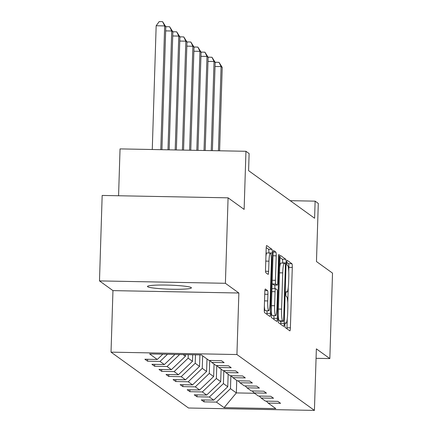<?xml version="1.0" encoding="UTF-8"?>
<svg xmlns="http://www.w3.org/2000/svg" width="432" height="432" viewBox="0 0 432 432"><rect width="100%" height="100%" fill="white"/><g stroke="black" fill="none" stroke-linecap="round" stroke-linejoin="round"><path stroke-width="0.65" d="M284.888 324.88A2.36 0.319 91.1 0 0 285.125 327.456L289.84 330.853A3.37 0.454 91.1 0 0 289.877 330.869A3.37 0.454 91.1 0 0 290.385 327.818L292.286 267.419A3.37 0.454 91.1 0 0 291.946 263.747L287.231 260.345A2.36 0.319 91.1 0 0 287.204 260.334A2.36 0.319 91.1 0 0 286.848 262.472A2.36 0.319 91.1 0 0 287.086 265.043L287.696 265.486A10.789 1.447 91.1 0 1 288.776 277.247L288.619 282.28A10.789 1.447 91.1 0 1 286.994 292.043A10.789 1.447 91.1 0 1 286.864 291.994L286.254 291.551A2.36 0.319 91.1 0 0 286.222 291.541A2.36 0.319 91.1 0 0 285.865 293.679A2.36 0.319 91.1 0 0 286.103 296.249L286.713 296.687A10.789 1.447 91.1 0 1 287.798 308.448L287.636 313.486A10.789 1.447 91.1 0 1 286.011 323.244A10.789 1.447 91.1 0 1 285.881 323.195L285.271 322.758A2.36 0.319 91.1 0 0 285.244 322.747A2.36 0.319 91.1 0 0 284.888 324.88M147.668 286.74A21.983 2.014 -178.2 0 0 170.867 289.208A21.983 2.014 -178.2 0 0 191.414 287.842A21.983 2.014 -178.2 0 0 191.225 287.566A21.983 2.014 -178.2 0 0 168.026 285.098A21.983 2.014 -178.2 0 0 147.474 286.465A21.983 2.014 -178.2 0 0 147.668 286.74M265.351 289.013A3.37 0.454 91.1 0 0 265.313 288.997A3.37 0.454 91.1 0 0 264.805 292.048L264.271 308.993A3.37 0.454 91.1 0 0 264.611 312.671L269.843 316.445A3.37 0.454 91.1 0 0 269.887 316.456A3.37 0.454 91.1 0 0 270.394 313.405L272.295 253.012A3.37 0.454 91.1 0 0 271.955 249.334L266.717 245.56A3.37 0.454 91.1 0 0 266.679 245.543A3.37 0.454 91.1 0 0 266.171 248.594L265.523 269.06A3.37 0.454 91.1 0 0 265.864 272.738L268.105 274.352A3.37 0.454 91.1 0 0 268.148 274.369A3.37 0.454 91.1 0 0 268.655 271.318L268.974 261.166A9.018 1.21 91.1 0 1 270.329 253.006A9.018 1.21 91.1 0 1 271.35 262.877L270.097 302.643A9.018 1.21 91.1 0 1 268.742 310.802A9.018 1.21 91.1 0 1 267.721 300.931L267.932 294.305A3.37 0.454 91.1 0 0 267.592 290.628L265.27 289.013M316.062 358.317L329.832 358.582L332.516 273.116L316.467 261.549L318.292 203.434L315.128 201.15L314.593 218.246L248.584 170.662L249.118 153.571L245.954 151.292L120.042 148.9L118.573 195.755M225.396 283.295L99.484 280.908L112.957 290.617L238.869 293.009L225.396 283.295L228.08 197.834L244.129 209.407L245.954 151.292M238.869 293.009L236.93 354.542L314.426 410.4L188.514 408.008L111.024 352.15L236.93 354.542M329.832 358.582L316.359 348.867L314.426 410.4M278.073 318.94A3.37 0.454 91.1 0 0 278.413 322.618L283.646 326.392A3.37 0.454 91.1 0 0 283.689 326.408A3.37 0.454 91.1 0 0 284.197 323.357L286.097 262.958A3.37 0.454 91.1 0 0 285.757 259.281L280.519 255.506A3.37 0.454 91.1 0 0 280.476 255.49A3.37 0.454 91.1 0 0 279.968 258.541L278.073 318.94M276.745 321.419L271.512 317.644A3.37 0.454 91.1 0 1 271.172 313.967L273.067 253.568A3.37 0.454 91.1 0 1 273.58 250.517A3.37 0.454 91.1 0 1 273.618 250.533L275.859 252.148A3.37 0.454 91.1 0 1 276.199 255.825L275.427 280.319A3.37 0.454 91.1 0 0 275.767 283.997L277.252 285.066A3.37 0.454 91.1 0 0 277.295 285.082A3.37 0.454 91.1 0 0 277.803 282.031L278.602 256.527A2.36 0.319 91.1 0 1 278.959 254.394A2.36 0.319 91.1 0 1 279.223 256.975L277.295 318.384A3.37 0.454 91.1 0 1 276.788 321.435A3.37 0.454 91.1 0 1 276.745 321.419M99.484 280.908L102.168 195.442L228.08 197.834M147.582 361.19L160.007 361.427L164.344 364.554L151.924 364.316L154.634 366.271L167.06 366.509L171.396 369.641L158.976 369.403L161.692 371.358L174.112 371.596L178.454 374.722L166.028 374.485L168.745 376.439L181.165 376.677L185.506 379.809L173.081 379.571L175.797 381.526L188.217 381.764L192.559 384.89L180.139 384.653L182.849 386.608L195.269 386.845L199.611 389.972L187.191 389.74L189.902 391.694L202.322 391.932L206.663 395.059L194.243 394.821L196.954 396.776L209.374 397.013L213.716 400.14L201.296 399.908L204.007 401.863L216.427 402.1L224.116 407.641L275.843 408.618L268.153 403.078L280.573 403.315L277.862 401.36L265.442 401.123L261.101 397.996L273.521 398.234L270.81 396.279L258.39 396.041L254.048 392.909L266.468 393.147L263.758 391.192L251.338 390.955L246.996 387.828L259.416 388.066L256.705 386.111L244.285 385.873L239.944 382.747L252.364 382.979L249.653 381.024L237.227 380.786L232.891 377.66L245.311 377.897L242.6 375.943L230.175 375.705L225.839 372.578L238.259 372.811L235.543 370.856L223.123 370.618L218.781 367.492L231.206 367.729L228.49 365.774L216.07 365.537L211.729 362.41L224.154 362.642L221.438 360.688L209.018 360.45L201.334 354.915L149.607 353.932L157.291 359.473L144.871 359.235L147.582 361.19L147.641 359.289M167.497 354.272L160.007 361.427M174.96 354.413L164.344 364.554M211.729 362.41L209.898 360.472M183.141 354.569L185.441 356.222L185.49 354.613M179.626 354.499L167.06 366.509M185.441 356.222L171.396 369.641M218.781 367.492L216.95 365.553M192.699 354.748L192.494 361.309L188.152 358.177L188.266 354.667M188.152 358.177L174.112 371.596M192.494 361.309L178.454 374.722M225.839 372.578L224.003 370.64M199.908 354.883L199.546 366.39L195.205 363.263L195.469 354.802M195.205 363.263L181.165 376.677M199.546 366.39L185.506 379.809M232.891 377.66L231.055 375.721M206.993 358.992L206.599 371.477L202.257 368.345L202.651 355.865M202.257 368.345L188.217 381.764M206.599 371.477L192.559 384.89M239.944 382.747L238.108 380.803M214.045 364.073L213.651 376.558L209.309 373.432L209.72 360.466M209.309 373.432L195.269 386.845M213.651 376.558L199.611 389.972M246.996 387.828L245.16 385.889M221.098 369.16L220.703 381.645L216.367 378.513L216.772 365.548M216.367 378.513L202.322 391.932M220.703 381.645L206.663 395.059M254.048 392.909L252.212 390.971M228.15 374.242L227.756 386.726L223.42 383.6L223.825 370.634M223.42 383.6L209.374 397.013M227.756 386.726L213.716 400.14M261.101 397.996L259.265 396.058M236.741 380.435L236.347 392.92L230.472 388.681L230.877 375.716M230.472 388.681L216.427 402.1M254.54 393.266L236.347 392.92L224.116 407.641M268.153 403.078L266.323 401.139M112.957 290.617L111.024 352.15M315.128 201.15L290.223 200.68M162.826 354.181L157.291 359.473M204.066 399.956L204.007 401.863M197.014 394.875L196.954 396.776M189.961 389.794L189.902 391.694M182.909 384.707L182.849 386.608M175.856 379.625L175.797 381.526M168.804 374.539L168.745 376.439M161.752 369.457L161.692 371.358M154.699 364.37L154.634 366.271M288.749 271.593L288.884 267.354A3.37 0.454 91.1 0 0 288.544 263.682L286.848 262.456M286.929 328.757A3.37 0.454 91.1 0 0 286.983 327.753L287.264 318.843M287.766 302.8L288.247 287.642M282.685 263.083L282.69 262.894A3.37 0.454 91.1 0 0 282.355 259.216L280.022 257.537M280.741 324.297A3.37 0.454 91.1 0 0 280.795 323.293L280.854 321.305M283.306 321.343A2.36 0.319 91.1 0 0 283.338 321.354A2.36 0.319 91.1 0 0 283.689 319.216L285.358 266.198A2.36 0.319 91.1 0 0 285.12 263.628L284.477 263.164A10.789 1.447 91.1 0 0 284.342 263.115A10.789 1.447 91.1 0 0 282.717 272.878L281.583 309.118A10.789 1.447 91.1 0 0 282.663 320.879L283.306 321.343L279.904 321.278A2.36 0.319 91.1 0 0 279.931 321.289A2.36 0.319 91.1 0 0 279.963 321.278M281.075 263.099A10.789 1.447 91.1 0 0 280.94 263.05A10.789 1.447 91.1 0 0 279.693 267.451M278.208 314.701A10.789 1.447 91.1 0 0 279.261 320.814L282.663 320.879M279.904 321.278L279.261 320.814M272.138 283.208A3.37 0.454 91.1 0 0 272.365 283.932L273.85 285.001A3.37 0.454 91.1 0 0 273.893 285.017A3.37 0.454 91.1 0 0 273.937 285.001M274.941 285.039L274.822 288.662M273.98 315.576L273.893 318.319L277.295 318.384M274.628 305.737A9.018 1.21 91.1 0 0 275.648 315.608A9.018 1.21 91.1 0 0 277.004 307.449L277.447 293.441A3.37 0.454 91.1 0 0 277.106 289.764L275.621 288.689A3.37 0.454 91.1 0 0 275.578 288.679A3.37 0.454 91.1 0 0 275.071 291.73L274.628 305.737L271.431 305.678M271.269 310.813A9.018 1.21 91.1 0 0 272.241 315.544L275.648 315.608M275.535 288.689L272.214 288.63A3.37 0.454 91.1 0 0 272.176 288.614A3.37 0.454 91.1 0 0 271.955 288.997M273.839 319.324A3.37 0.454 91.1 0 0 273.893 318.319M264.362 306.007A9.018 1.21 91.1 0 0 265.334 310.738L268.742 310.802M270.329 253.006L266.927 252.941A9.018 1.21 91.1 0 0 265.928 256.252M268.888 252.979L268.888 252.947A3.37 0.454 91.1 0 0 268.553 249.269L266.22 247.59M266.938 314.35A3.37 0.454 91.1 0 0 266.992 313.34L267.073 310.77M219.602 150.79L222.221 67.397L221.092 66.582L218.446 150.768M215.152 62.91L215.617 62.273L219.019 62.338L222.221 67.397M219.019 62.338L221.092 66.582L215.039 66.469M212.393 150.655L215.168 62.316L214.04 61.501L211.237 150.633M208.1 57.823L208.564 57.186L211.966 57.251L215.168 62.316M211.966 57.251L214.04 61.501L207.986 61.387M205.184 150.514L208.116 57.229L206.987 56.419L204.028 150.493M201.042 52.742L201.512 52.105L204.914 52.169L208.116 57.229M204.914 52.169L206.987 56.419L200.934 56.3M197.975 150.379L201.064 52.148L199.935 51.332L196.819 150.358M193.99 47.655L194.454 47.018L197.861 47.083L201.064 52.148M197.861 47.083L199.935 51.332L193.882 51.219M190.766 150.244L194.011 47.061L192.883 46.251L189.61 150.223M186.937 42.574L187.402 41.936L190.809 42.001L194.011 47.061M190.809 42.001L192.883 46.251L186.829 46.132M183.557 150.104L186.959 41.98L185.825 41.164L182.407 150.082M179.885 37.487L180.349 36.85L183.751 36.914L186.959 41.98M183.751 36.914L185.825 41.164L179.771 41.051M176.353 149.969L179.906 36.893L178.772 36.083L175.198 149.947M172.832 32.405L173.297 31.768L176.699 31.833L179.906 36.893M176.699 31.833L178.772 36.083L172.719 35.964M169.144 149.834L172.854 31.811L171.72 30.996L167.989 149.812M165.78 27.319L166.244 26.681L169.646 26.746L172.854 31.811M169.646 26.746L171.72 30.996L165.667 30.883M161.935 149.693L165.796 26.73L164.668 25.915L156.163 25.753L152.269 149.51M156.163 25.753L159.192 21.6L162.594 21.665L164.668 25.915L160.78 149.672M162.594 21.665L165.796 26.73M285.05 323.179L285.881 323.195M286.033 291.978L286.864 291.994M288.544 263.682L291.946 263.747M288.884 267.354L292.286 267.419M286.983 327.753L290.385 327.818M282.355 259.216L285.757 259.281M282.69 262.894L286.097 262.958M280.795 323.293L284.197 323.357M279.52 272.819L282.717 272.878M278.381 309.058L281.583 309.118M273.164 252.099L275.859 252.148M273.002 255.766L276.199 255.825M272.23 280.26L275.427 280.319M272.365 283.932L275.767 283.997M273.85 285.001L277.252 285.066M278.591 256.964L279.223 256.975M271.874 291.665L275.071 291.73M264.897 290.574L267.592 290.628M264.735 294.241L267.932 294.305M264.524 300.872L267.721 300.931M265.777 261.106L268.974 261.166M265.561 271.258L268.655 271.318M268.553 249.269L271.955 249.334M268.888 252.947L272.295 253.012M266.992 313.34L270.394 313.405M285.039 323.228L286.011 323.244M286.022 292.021L286.994 292.043M279.931 321.289L283.338 321.354M280.94 263.05L284.342 263.115M273.893 285.017L277.295 285.082M272.176 288.614L275.578 288.679"/></g></svg>
